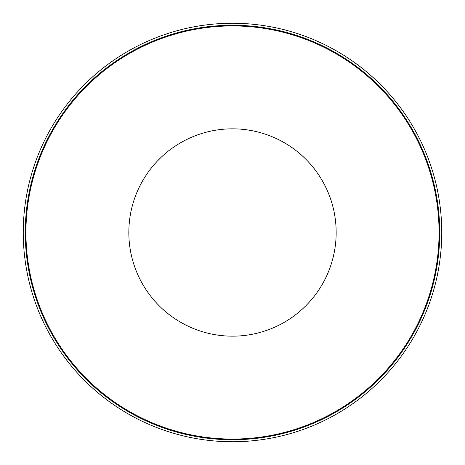 <?xml version="1.0" encoding="UTF-8"?>
<svg xmlns="http://www.w3.org/2000/svg" width="465" height="465" viewBox="0 0 465 465"><rect width="100%" height="100%" fill="white"/><g stroke="black" fill="none" stroke-linecap="round" stroke-linejoin="round"><path stroke-width="0.7" d="M232.5 128.834A103.666 103.666 0 0 0 128.834 232.5A103.666 103.666 0 0 0 232.5 336.166A103.666 103.666 0 0 0 336.166 232.5A103.666 103.666 0 0 0 232.5 128.834M25.935 232.5A206.565 206.565 0 0 1 232.5 25.935A206.565 206.565 0 0 1 439.065 232.5A206.565 206.565 0 0 1 232.5 439.065A206.565 206.565 0 0 1 25.935 232.5A206.565 206.565 0 0 0 232.5 439.065A206.565 206.565 0 0 0 439.065 232.5A206.565 206.565 0 0 1 232.5 439.065A206.565 206.565 0 0 0 439.065 232.5A206.565 206.565 0 0 0 232.5 25.935M25.261 232.5A207.239 207.239 0 0 0 232.5 439.739A207.239 207.239 0 0 0 439.739 232.5A207.239 207.239 0 0 0 232.5 25.261A207.239 207.239 0 0 0 25.261 232.5M23.25 232.5A209.25 209.25 0 0 0 232.5 441.75A209.25 209.25 0 0 0 441.75 232.5A209.25 209.25 0 0 0 232.5 23.25A209.25 209.25 0 0 0 23.25 232.5"/></g></svg>
